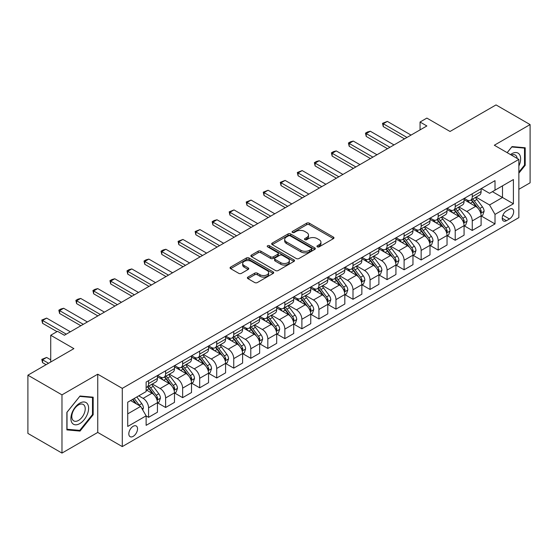 <?xml version="1.0" encoding="UTF-8"?>
<svg xmlns="http://www.w3.org/2000/svg" width="558" height="558" viewBox="0 0 558 558"><rect width="100%" height="100%" fill="white"/><g stroke="black" fill="none" stroke-linecap="round" stroke-linejoin="round"><path stroke-width="0.84" d="M317.335 246.838A1.325 0.767 0 0 0 319.204 246.838L333.419 238.636A1.89 1.095 0 0 0 333.977 237.861A1.89 1.095 0 0 0 333.419 237.094L309.341 223.186A1.89 1.095 0 0 0 306.663 223.186L292.455 231.396A1.325 0.767 0 0 0 292.064 231.933A1.325 0.767 0 0 0 292.455 232.477A1.325 0.767 0 0 0 294.324 232.477L296.165 231.417A6.054 3.494 0 0 1 304.724 231.417L306.733 232.574A6.054 3.494 0 0 1 308.504 235.044A6.054 3.494 0 0 1 306.733 237.513L304.891 238.58A1.325 0.767 0 0 0 304.508 239.117A1.325 0.767 0 0 0 304.891 239.661A1.325 0.767 0 0 0 306.767 239.661L308.602 238.594A6.054 3.494 0 0 1 317.167 238.594L319.176 239.759A6.054 3.494 0 0 1 320.948 242.228A6.054 3.494 0 0 1 319.176 244.697L317.335 245.757A1.325 0.767 0 0 0 316.944 246.301A1.325 0.767 0 0 0 317.335 246.838L317.335 245.757M133.181 436.363A6.166 3.564 120 0 0 137.205 430.929A6.166 3.564 120 0 0 136.264 425.984A6.166 3.564 120 0 0 133.181 426.291A6.166 3.564 120 0 0 129.149 431.725A6.166 3.564 120 0 0 130.098 436.67A6.166 3.564 120 0 0 133.181 436.363M247.94 277.096A1.89 1.095 0 0 0 247.389 277.87A1.89 1.095 0 0 0 247.94 278.644L254.699 282.543A1.89 1.095 0 0 0 257.371 282.543L273.155 273.427A1.89 1.095 0 0 0 273.713 272.653A1.89 1.095 0 0 0 273.155 271.886L249.077 257.984A1.89 1.095 0 0 0 246.399 257.984L230.614 267.094A1.89 1.095 0 0 0 230.063 267.868A1.89 1.095 0 0 0 230.614 268.642L238.775 273.35A1.89 1.095 0 0 0 241.454 273.35L248.205 269.451A1.89 1.095 0 0 0 248.763 268.677A1.89 1.095 0 0 0 248.205 267.91L244.16 265.573A5.064 2.923 0 0 1 242.681 263.502A5.064 2.923 0 0 1 245.806 260.802A5.064 2.923 0 0 1 251.316 261.437L267.17 270.588A5.064 2.923 0 0 1 268.649 272.653A5.064 2.923 0 0 1 265.531 275.352A5.064 2.923 0 0 1 260.014 274.724L257.371 273.197A1.89 1.095 0 0 0 254.699 273.197L247.94 277.096L247.94 278.644M518.856 189.301L530.1 182.815L530.1 124.587L496.027 104.918L450.034 131.472L426.863 118.094L420.055 122.028L426.863 125.962L64.358 335.26L57.544 331.326L50.729 335.26L50.729 362.009M61.973 394.862L61.973 453.082L97.748 432.429L97.748 374.202L61.973 394.862L27.9 375.185L73.893 348.631L50.729 335.26M97.748 374.202L122.279 388.368L518.856 159.407L518.856 217.627L122.279 446.595L122.279 388.368M530.1 124.587L494.325 145.24L518.856 159.407M296.298 258.521A1.89 1.095 0 0 0 298.976 258.521L314.761 249.412A1.89 1.095 0 0 0 315.312 248.638A1.89 1.095 0 0 0 314.761 247.864L290.683 233.962A1.89 1.095 0 0 0 288.005 233.962L272.22 243.079A1.89 1.095 0 0 0 271.662 243.846A1.89 1.095 0 0 0 272.22 244.62L296.298 258.521M268.133 247.131A1.325 0.767 0 0 1 269.479 247.313L269.479 245.743L293.954 259.875A1.89 1.095 0 0 1 294.512 260.649A1.89 1.095 0 0 1 293.954 261.416L278.17 270.532A1.89 1.095 0 0 1 275.499 270.532L251.421 256.631L251.421 255.083A1.89 1.095 0 0 0 250.863 255.857A1.89 1.095 0 0 0 251.421 256.631M251.421 255.083L258.173 251.184A1.89 1.095 0 0 1 260.851 251.184L270.616 256.826A1.89 1.095 0 0 0 273.287 256.826L277.772 254.239A1.89 1.095 0 0 0 278.323 253.465A1.89 1.095 0 0 0 277.772 252.69L267.603 246.824A1.325 0.767 0 0 1 267.219 246.28A1.325 0.767 0 0 1 268.035 245.576A1.325 0.767 0 0 1 269.479 245.743M61.973 453.082L27.9 433.413L27.9 375.185M509.454 209.208L506.455 210.938A5.978 3.453 120 0 0 502.549 216.204A5.978 3.453 120 0 0 503.469 220.996A5.978 3.453 120 0 0 506.455 220.696L509.454 218.966A5.978 3.453 120 0 0 513.353 213.7A5.978 3.453 120 0 0 512.439 208.915A5.978 3.453 120 0 0 509.454 209.208M481.31 188.555L489.554 193.312L495.009 190.166L495.009 180.646L146.126 382.07L146.126 391.59L127.726 402.213L127.726 426.452L146.126 415.829L146.126 425.349L495.009 223.925L495.009 214.405L489.554 204.96L476.002 197.134M495.009 190.166L513.409 179.543L513.409 203.782L495.009 214.405M97.748 432.429L122.279 446.595M420.055 122.028L420.055 129.895M492.421 191.666L502.5 197.483L502.5 185.842L513.409 179.543M489.554 204.96L502.5 197.483L513.409 203.782M127.726 413.862L140.672 406.384L130.586 400.56M146.126 415.905L148.574 417.321L148.574 407.8A7.707 4.45 -120 0 0 143.127 398.363L138.768 395.845M148.574 417.321L157.44 412.209L157.44 402.688A7.707 4.45 -120 0 0 151.985 393.244L146.126 389.861M157.642 402.883L165.614 407.486L165.614 397.966A7.707 4.45 -120 0 0 160.16 388.528L152.334 384.009M165.614 407.486L174.473 402.374L174.473 392.853A7.707 4.45 -120 0 0 169.018 383.409L157.44 376.72M174.675 393.048L182.647 397.652L182.647 388.131A7.707 4.45 -120 0 0 177.2 378.687L169.367 374.174M182.647 397.652L191.506 392.539L191.506 383.018A7.707 4.45 -120 0 0 186.058 373.574L174.473 366.885M191.708 383.213L199.68 387.817L199.68 378.296A7.707 4.45 -120 0 0 194.233 368.852L186.407 364.339M199.68 387.817L208.546 382.704L208.546 373.183A7.707 4.45 -120 0 0 203.091 363.739L191.506 357.05M208.748 373.379L216.72 377.982L216.72 368.461A7.707 4.45 -120 0 0 211.266 359.017L203.44 354.497M216.72 377.982L225.578 372.87L225.578 363.349A7.707 4.45 -120 0 0 220.124 353.905L208.546 347.216M225.781 363.544L233.753 368.147L233.753 358.627A7.707 4.45 -120 0 0 228.306 349.182L220.473 344.663M233.753 368.147L242.611 363.035L242.611 353.514A7.707 4.45 -120 0 0 237.164 344.07L225.578 337.381M242.814 353.709L250.786 358.313L250.786 348.792A7.707 4.45 -120 0 0 245.339 339.348L237.513 334.828M250.786 358.313L259.651 353.2L259.651 343.679A7.707 4.45 -120 0 0 254.197 334.235L242.611 327.546M259.854 343.874L267.826 348.478L267.826 338.957A7.707 4.45 -120 0 0 262.372 329.513L254.546 324.993M267.826 348.478L276.684 343.365L276.684 333.844A7.707 4.45 -120 0 0 271.23 324.4L259.651 317.711M276.887 334.04L284.859 338.643L284.859 329.122A7.707 4.45 -120 0 0 279.412 319.678L271.579 315.158M284.859 338.643L293.717 333.524L293.717 324.003A7.707 4.45 -120 0 0 288.27 314.566L276.684 307.876M293.92 324.205L301.892 328.808L301.892 319.288A7.707 4.45 -120 0 0 296.444 309.843L288.619 305.324M301.892 328.808L310.757 323.689L310.757 314.168A7.707 4.45 -120 0 0 305.303 304.731L293.717 298.042M310.959 314.37L318.932 318.974L318.932 309.453A7.707 4.45 -120 0 0 313.477 300.009L305.651 295.489M318.932 318.974L327.79 313.854L327.79 304.333A7.707 4.45 -120 0 0 322.336 294.896L310.757 288.207M327.992 304.535L335.965 309.132L335.965 299.618A7.707 4.45 -120 0 0 330.517 290.174L322.684 285.654M335.965 309.132L344.823 304.019L344.823 294.498A7.707 4.45 -120 0 0 339.376 285.061L327.79 278.372M345.025 294.701L352.998 299.297L352.998 289.776A7.707 4.45 -120 0 0 347.55 280.339L339.724 275.819M352.998 299.297L361.863 294.185L361.863 284.664A7.707 4.45 -120 0 0 356.409 275.227L344.823 268.538M362.065 284.859L370.038 289.462L370.038 279.942A7.707 4.45 -120 0 0 364.583 270.504L356.757 265.985M370.038 289.462L378.896 284.35L378.896 274.829A7.707 4.45 -120 0 0 373.441 265.385L361.863 258.703M379.098 275.024L387.071 279.628L387.071 270.107A7.707 4.45 -120 0 0 381.623 260.67L373.79 256.15M387.071 279.628L395.929 274.515L395.929 264.994A7.707 4.45 -120 0 0 390.481 255.55L378.896 248.868M396.131 265.19L404.104 269.793L404.104 260.272A7.707 4.45 -120 0 0 398.656 250.835L390.83 246.315M404.104 269.793L412.969 264.68L412.969 255.159A7.707 4.45 -120 0 0 407.514 245.715L395.929 239.026M413.171 255.355L421.144 259.958L421.144 250.437A7.707 4.45 -120 0 0 415.689 241L407.863 236.48M421.144 259.958L430.002 254.846L430.002 245.325A7.707 4.45 -120 0 0 424.547 235.881L412.969 229.192M430.204 245.52L438.176 250.124L438.176 240.603A7.707 4.45 -120 0 0 432.729 231.158L424.896 226.646M438.176 250.124L447.035 245.011L447.035 235.49A7.707 4.45 -120 0 0 441.587 226.046L430.002 219.357M447.237 235.685L455.216 240.289L455.216 230.768A7.707 4.45 -120 0 0 449.762 221.324L441.936 216.804M455.216 240.289L464.075 235.176L464.075 225.655A7.707 4.45 -120 0 0 458.62 216.211L447.035 209.522M464.277 225.851L472.249 230.454L472.249 220.933A7.707 4.45 -120 0 0 466.795 211.489L458.969 206.969M472.249 230.454L481.108 225.341L481.108 215.82A7.707 4.45 -120 0 0 475.653 206.376L464.075 199.687M464.277 198.39L466.795 199.848A7.707 4.45 -120 0 0 470.652 200.224A7.707 4.45 -120 0 0 472.249 196.702L472.249 193.786M447.237 208.225L449.762 209.682A7.707 4.45 -120 0 0 453.619 210.066A7.707 4.45 -120 0 0 455.216 206.537L455.216 203.621M430.204 218.059L432.729 219.517A7.707 4.45 -120 0 0 436.579 219.901A7.707 4.45 -120 0 0 438.176 216.371L438.176 213.456M413.171 227.894L415.689 229.352A7.707 4.45 -120 0 0 419.546 229.736A7.707 4.45 -120 0 0 421.144 226.206L421.144 223.291M396.131 237.729L398.656 239.187A7.707 4.45 -120 0 0 402.513 239.57A7.707 4.45 -120 0 0 404.104 236.041L404.104 233.125M379.098 247.564L381.623 249.021A7.707 4.45 -120 0 0 385.473 249.405A7.707 4.45 -120 0 0 387.071 245.876L387.071 242.96M362.065 257.398L364.583 258.856A7.707 4.45 -120 0 0 368.44 259.24A7.707 4.45 -120 0 0 370.038 255.71L370.038 252.802M345.025 267.24L347.55 268.691A7.707 4.45 -120 0 0 351.407 269.075A7.707 4.45 -120 0 0 352.998 265.545L352.998 262.637M327.992 277.075L330.517 278.526A7.707 4.45 -120 0 0 334.368 278.909A7.707 4.45 -120 0 0 335.965 275.38L335.965 272.471M310.959 286.91L313.477 288.36A7.707 4.45 -120 0 0 317.335 288.744A7.707 4.45 -120 0 0 318.932 285.215L318.932 282.306M293.92 296.744L296.444 298.195A7.707 4.45 -120 0 0 300.302 298.579A7.707 4.45 -120 0 0 301.892 295.049L301.892 292.141M276.887 306.579L279.412 308.037A7.707 4.45 -120 0 0 283.262 308.414A7.707 4.45 -120 0 0 284.859 304.884L284.859 301.976M259.854 316.414L262.372 317.872A7.707 4.45 -120 0 0 266.229 318.248A7.707 4.45 -120 0 0 267.826 314.719L267.826 311.81M242.814 326.249L245.339 327.706A7.707 4.45 -120 0 0 249.196 328.083A7.707 4.45 -120 0 0 250.786 324.554L250.786 321.645M225.781 336.083L228.306 337.541A7.707 4.45 -120 0 0 232.156 337.918A7.707 4.45 -120 0 0 233.753 334.388L233.753 331.48M208.748 345.918L211.266 347.376A7.707 4.45 -120 0 0 215.123 347.76A7.707 4.45 -120 0 0 216.72 344.23L216.72 341.315M191.708 355.753L194.233 357.211A7.707 4.45 -120 0 0 198.09 357.594A7.707 4.45 -120 0 0 199.68 354.065L199.68 351.149M174.675 365.588L177.2 367.045A7.707 4.45 -120 0 0 181.05 367.429A7.707 4.45 -120 0 0 182.647 363.9L182.647 360.984M157.642 375.422L160.16 376.88A7.707 4.45 -120 0 0 164.017 377.264A7.707 4.45 -120 0 0 165.614 373.734L165.614 370.819M481.31 216.016L495.009 223.925M470.652 200.224L479.51 195.112A7.707 4.45 -120 0 0 481.108 191.582L481.108 188.674M453.619 210.066L462.477 204.946A7.707 4.45 -120 0 0 464.075 201.417L464.075 198.509M436.579 219.901L445.437 214.781A7.707 4.45 -120 0 0 447.035 211.252L447.035 208.343M419.546 229.736L428.405 224.616A7.707 4.45 -120 0 0 430.002 221.087L430.002 218.178M402.513 239.57L411.372 234.458A7.707 4.45 -120 0 0 412.969 230.928L412.969 228.013M385.473 249.405L394.332 244.292A7.707 4.45 -120 0 0 395.929 240.763L395.929 237.847M368.44 259.24L377.299 254.127A7.707 4.45 -120 0 0 378.896 250.598L378.896 247.682M351.407 269.075L360.266 263.962A7.707 4.45 -120 0 0 361.863 260.433L361.863 257.517M334.368 278.909L343.226 273.797A7.707 4.45 -120 0 0 344.823 270.267L344.823 267.352M317.335 288.744L326.193 283.631A7.707 4.45 -120 0 0 327.79 280.102L327.79 277.193M300.302 298.579L309.16 293.466A7.707 4.45 -120 0 0 310.757 289.937L310.757 287.028M283.262 308.414L292.12 303.301A7.707 4.45 -120 0 0 293.717 299.772L293.717 296.863M266.229 318.248L275.087 313.136A7.707 4.45 -120 0 0 276.684 309.606L276.684 306.698M249.196 328.083L258.054 322.97A7.707 4.45 -120 0 0 259.651 319.441L259.651 316.532M232.156 337.918L241.014 332.805A7.707 4.45 -120 0 0 242.611 329.276L242.611 326.367M215.123 347.76L223.981 342.64A7.707 4.45 -120 0 0 225.578 339.111L225.578 336.202M198.09 357.594L206.948 352.475A7.707 4.45 -120 0 0 208.546 348.945L208.546 346.037M181.05 367.429L189.908 362.309A7.707 4.45 -120 0 0 191.506 358.78L191.506 355.871M164.017 377.264L172.875 372.144A7.707 4.45 -120 0 0 174.473 368.622L174.473 365.706M146.126 387.405A7.707 4.45 -120 0 0 146.984 387.099L155.842 381.986A7.707 4.45 -120 0 0 157.44 378.457L157.44 375.541M146.984 387.099A7.707 4.45 -120 0 0 148.574 383.569L148.574 380.654M140.672 406.384L146.126 415.829M518.856 173.182L525.197 165.301L525.197 147.765L512.042 146.587L507.166 152.655M66.876 429.904L80.031 431.083L93.179 414.72L93.179 397.184L80.031 396.013L66.876 412.369L66.876 429.904M524.513 164.903L525.197 165.301M92.495 414.329L93.179 414.72M78.636 430.281L80.031 431.083M317.865 247.027L319.176 246.273A6.054 3.494 0 0 0 320.948 243.797L320.948 242.228M308.504 235.044L308.504 236.62A6.054 3.494 0 0 1 306.733 239.089L305.421 239.849M333.419 237.094L333.419 238.636L309.341 224.762A1.89 1.095 0 0 0 306.663 224.762L292.985 232.665M314.761 247.864L314.761 249.412L290.683 235.539A1.89 1.095 0 0 0 288.005 235.539L272.248 244.634M311.413 249.175A1.325 0.767 0 0 0 311.803 248.638A1.325 0.767 0 0 0 311.413 248.094L290.279 235.894A1.325 0.767 0 0 0 288.409 235.894L286.463 237.011A6.054 3.494 0 0 0 284.692 239.487A6.054 3.494 0 0 0 286.463 241.956L300.915 250.298A6.054 3.494 0 0 0 309.474 250.298L311.413 249.175L311.413 250.751A1.325 0.767 0 0 0 311.803 250.214L311.803 248.638M284.692 239.487L284.692 241.056A6.054 3.494 0 0 0 286.463 243.532L286.463 241.956M311.413 250.751L309.474 251.874A6.054 3.494 0 0 1 300.915 251.874L286.463 243.532M251.442 256.645L258.173 252.76L258.173 251.184M278.323 253.465L278.323 255.041A1.89 1.095 0 0 1 277.772 255.808L273.287 258.396A1.89 1.095 0 0 1 270.616 258.396L260.851 252.76A1.89 1.095 0 0 0 258.173 252.76M269.479 247.313L293.933 261.437M280.751 262.672A5.064 2.923 0 0 0 286.261 263.306A5.064 2.923 0 0 0 289.386 260.607A5.064 2.923 0 0 0 287.907 258.542L282.32 255.32A1.89 1.095 0 0 0 279.642 255.32L275.164 257.908A1.89 1.095 0 0 0 274.606 258.675A1.89 1.095 0 0 0 275.164 259.449L280.751 262.672L280.751 264.248A5.064 2.923 0 0 0 286.261 264.883A5.064 2.923 0 0 0 289.386 262.183L289.386 260.607M274.606 258.675L274.606 260.251A1.89 1.095 0 0 0 275.164 261.025L275.164 259.449M280.751 264.248L275.164 261.025M268.649 272.653L268.649 274.229A5.064 2.923 0 0 1 265.531 276.928A5.064 2.923 0 0 1 260.014 276.294L257.371 274.773A1.89 1.095 0 0 0 254.699 274.773L247.968 278.658M242.681 263.502L242.681 265.078A5.064 2.923 0 0 0 244.16 267.142L244.16 265.573M248.184 269.465L244.16 267.142M273.134 273.441L249.077 259.554A1.89 1.095 0 0 0 246.399 259.554L230.642 268.656L230.614 267.094M481.108 216.134L482.74 215.193L484.107 211.252A5.106 2.95 -120 0 0 482.475 206.906L476.909 199.471A14.745 8.509 -120 0 0 475.297 197.546M469.759 202.972A14.745 8.509 -120 0 0 466.739 199.813M480.64 213.003L481.345 211.475A5.106 2.95 -120 0 0 479.887 208.399L474.314 200.971A14.745 8.509 -120 0 0 472.71 199.039M471.336 199.834A12.241 7.066 60 0 1 473.344 202.115L478.06 208.406M471.071 199.987A14.745 8.509 60 0 1 472.682 201.912L476.386 206.851M406.97 137.449L383.255 123.757L383.255 126.596L382.509 123.325L387.343 121.4L411.058 135.092M404.515 138.865L383.255 126.596M387.343 121.4L383.255 123.757L382.509 123.325M464.075 225.969L465.707 225.027L467.067 221.087A5.106 2.95 -120 0 0 465.442 216.741L459.869 209.306A14.745 8.509 -120 0 0 458.264 207.381M452.726 212.807A14.745 8.509 -120 0 0 449.706 209.648M463.607 222.837L464.312 221.31A5.106 2.95 -120 0 0 462.847 218.234L457.281 210.805A14.745 8.509 -120 0 0 455.67 208.873M454.303 209.669A12.241 7.066 60 0 1 456.311 211.949L461.02 218.241M454.038 209.822A14.745 8.509 60 0 1 455.649 211.747L459.346 216.685M447.035 235.804L448.674 234.862L450.034 230.928A5.106 2.95 -120 0 0 448.402 226.576L442.836 219.141A14.745 8.509 -120 0 0 441.225 217.215M435.686 222.642A14.745 8.509 -120 0 0 432.673 219.482M446.567 232.679L447.279 231.145A5.106 2.95 -120 0 0 445.814 228.069L440.248 220.64A14.745 8.509 -120 0 0 438.637 218.708M437.263 219.503A12.241 7.066 60 0 1 439.272 221.784L443.987 228.076M437.005 219.657A14.745 8.509 60 0 1 438.609 221.582L442.313 226.527M430.002 245.639L431.634 244.697L433.001 240.763A5.106 2.95 -120 0 0 431.369 236.411L425.803 228.975A14.745 8.509 -120 0 0 424.192 227.05M418.653 232.477A14.745 8.509 -120 0 0 415.633 229.317M429.534 242.514L430.239 240.979A5.106 2.95 -120 0 0 428.781 237.903L423.208 230.475A14.745 8.509 -120 0 0 421.604 228.55M420.23 229.338A12.241 7.066 60 0 1 422.239 231.626L426.954 237.91M419.965 229.491A14.745 8.509 60 0 1 421.576 231.417L425.28 236.362M389.93 147.284L366.222 133.599L366.222 136.431L365.469 133.16L367.513 131.981L370.31 131.235L394.025 144.927M387.482 148.7L366.222 136.431M370.31 131.235L366.222 133.599L365.469 133.16M372.897 157.119L349.182 143.434L349.182 146.266L348.436 143.001L350.48 141.816L353.277 141.069L376.985 154.761M370.442 158.535L349.182 146.266M353.277 141.069L349.182 143.434L348.436 143.001M355.865 166.954L332.149 153.269L332.149 156.101L331.403 152.836L333.447 151.65L336.237 150.904L359.952 164.596M353.409 168.376L332.149 156.101M336.237 150.904L332.149 153.269L331.403 152.836M412.969 255.473L414.601 254.532L415.961 250.598A5.106 2.95 -120 0 0 414.336 246.245L408.763 238.81A14.745 8.509 -120 0 0 407.159 236.885M401.62 242.311A14.745 8.509 -120 0 0 398.6 239.152M412.501 252.349L413.206 250.814A5.106 2.95 -120 0 0 411.741 247.745L406.175 240.31A14.745 8.509 -120 0 0 404.564 238.385M403.197 239.173A12.241 7.066 60 0 1 405.206 241.461L409.914 247.745M402.932 239.326A14.745 8.509 60 0 1 404.543 241.251L408.24 246.197M338.825 176.795L315.117 163.103L315.117 165.935L314.363 162.671L316.407 161.485L319.204 160.739L342.919 174.431M336.376 178.211L315.117 165.935M319.204 160.739L315.117 163.103L314.363 162.671M518.856 166.012A12.527 7.233 120 0 0 519.442 154.427A12.527 7.233 120 0 0 510.5 154.58M517.182 158.437A9.486 5.475 120 0 0 516.338 156.024A9.486 5.475 120 0 0 515.271 155.033A9.486 5.475 120 0 0 511.372 155.082M507.194 152.669L511.77 146.977L524.513 148.114L524.513 165.105L518.856 172.143M523.669 147.626L524.513 148.114M79.752 403.162A12.527 7.233 120 0 0 70.894 418.5A12.527 7.233 120 0 0 79.752 423.62A12.527 7.233 120 0 0 88.61 408.275A12.527 7.233 120 0 0 79.752 403.162M78.511 404.927A9.486 5.475 120 0 0 72.317 413.283A9.486 5.475 120 0 0 73.768 420.885A9.486 5.475 120 0 0 78.511 420.418A9.486 5.475 120 0 0 84.711 412.055A9.486 5.475 120 0 0 83.254 404.459A9.486 5.475 120 0 0 78.511 404.927M92.495 414.524L79.752 430.378L67.016 429.241L67.016 412.25L79.752 396.396L92.495 397.54L92.495 414.524M91.651 397.052L92.495 397.54M395.929 265.308L397.568 264.366L398.928 260.433A5.106 2.95 -120 0 0 397.296 256.08L391.73 248.652A14.745 8.509 -120 0 0 390.119 246.72M384.581 252.146A14.745 8.509 -120 0 0 381.567 248.987M395.462 262.183L396.173 260.649A5.106 2.95 -120 0 0 394.708 257.58L389.142 250.144A14.745 8.509 -120 0 0 387.531 248.219M386.157 249.007A12.241 7.066 60 0 1 388.166 251.295L392.881 257.587M385.899 249.161A14.745 8.509 60 0 1 387.503 251.086L391.207 256.031M378.896 275.143L380.528 274.201L381.895 270.267A5.106 2.95 -120 0 0 380.263 265.915L374.697 258.487A14.745 8.509 -120 0 0 373.086 256.554M367.548 261.981A14.745 8.509 -120 0 0 364.527 258.828M378.429 272.018L379.133 270.484A5.106 2.95 -120 0 0 377.675 267.415L372.102 259.979A14.745 8.509 -120 0 0 370.498 258.054M369.124 258.842A12.241 7.066 60 0 1 371.133 261.13L375.848 267.421M368.859 258.996A14.745 8.509 60 0 1 370.47 260.921L374.174 265.866M361.863 284.978L363.495 284.036L364.855 280.102A5.106 2.95 -120 0 0 363.23 275.75L357.657 268.321A14.745 8.509 -120 0 0 356.053 266.389M350.515 271.816A14.745 8.509 -120 0 0 347.495 268.663M361.396 281.853L362.1 280.318A5.106 2.95 -120 0 0 360.635 277.249L355.069 269.814A14.745 8.509 -120 0 0 353.458 267.889M352.091 268.677A12.241 7.066 60 0 1 354.1 270.965L358.808 277.256M351.826 268.83A14.745 8.509 60 0 1 353.437 270.756L357.134 275.701M344.823 294.812L346.462 293.871L347.822 289.937A5.106 2.95 -120 0 0 346.19 285.584L340.624 278.156A14.745 8.509 -120 0 0 339.013 276.231M333.475 281.657A14.745 8.509 -120 0 0 330.462 278.498M344.356 291.688L345.067 290.153A5.106 2.95 -120 0 0 343.602 287.084L338.036 279.649A14.745 8.509 -120 0 0 336.425 277.724M335.051 278.512A12.241 7.066 60 0 1 337.06 280.8L341.775 287.091M334.793 278.665A14.745 8.509 60 0 1 336.397 280.59L340.101 285.536M327.79 304.647L329.422 303.705L330.789 299.772A5.106 2.95 -120 0 0 329.157 295.426L323.591 287.991A14.745 8.509 -120 0 0 321.98 286.066M316.442 291.492A14.745 8.509 -120 0 0 313.422 288.333M327.323 301.522L328.027 299.988A5.106 2.95 -120 0 0 326.57 296.919L320.996 289.483A14.745 8.509 -120 0 0 319.392 287.558M318.018 288.346A12.241 7.066 60 0 1 320.027 290.634L324.742 296.926M317.753 288.5A14.745 8.509 60 0 1 319.364 290.432L323.068 295.37M321.792 186.63L298.077 172.938L298.077 175.77L297.33 172.506L302.171 170.574L325.879 184.266M319.336 188.046L298.077 175.77M302.171 170.574L298.077 172.938L297.33 172.506M304.759 196.465L281.044 182.773L281.044 185.605L280.297 182.34L285.131 180.408L308.846 194.1M302.303 197.881L281.044 185.605M285.131 180.408L281.044 182.773L280.297 182.34M287.719 206.3L264.011 192.608L264.011 195.439L263.257 192.175L268.098 190.243L291.813 203.935M285.271 207.716L264.011 195.439M268.098 190.243L264.011 192.608L263.257 192.175M270.686 216.134L246.971 202.442L246.971 205.274L246.224 202.01L251.065 200.085L274.773 213.77M268.231 217.55L246.971 205.274M251.065 200.085L246.971 202.442L246.224 202.01M253.653 225.969L229.938 212.277L229.938 215.109L229.192 211.845L234.025 209.92L257.74 223.605M251.198 227.385L229.938 215.109M234.025 209.92L229.938 212.277L229.192 211.845M310.757 314.489L312.389 313.54L313.749 309.606A5.106 2.95 -120 0 0 312.124 305.261L306.551 297.826A14.745 8.509 -120 0 0 304.947 295.9M299.409 301.327A14.745 8.509 -120 0 0 296.389 298.167M310.29 311.357L310.994 309.823A5.106 2.95 -120 0 0 309.53 306.754L303.964 299.318A14.745 8.509 -120 0 0 302.352 297.393M300.985 298.188A12.241 7.066 60 0 1 302.994 300.469L307.702 306.761M300.72 298.335A14.745 8.509 60 0 1 302.331 300.267L306.028 305.205M236.613 235.804L212.905 222.112L212.905 224.944L212.152 221.679L214.195 220.501L216.992 219.754L240.707 233.446M234.165 237.22L212.905 224.944M216.992 219.754L212.905 222.112L212.152 221.679M293.717 324.324L295.356 323.375L296.716 319.441A5.106 2.95 -120 0 0 295.084 315.096L289.518 307.66A14.745 8.509 -120 0 0 287.907 305.735M282.369 311.162A14.745 8.509 -120 0 0 279.356 308.002M293.25 321.192L293.961 319.657A5.106 2.95 -120 0 0 292.497 316.588L286.931 309.153A14.745 8.509 -120 0 0 285.319 307.228M283.945 308.023A12.241 7.066 60 0 1 285.954 310.304L290.669 316.595M283.687 308.169A14.745 8.509 60 0 1 285.291 310.102L288.995 315.04M219.58 245.639L195.865 231.947L195.865 234.779L195.119 231.514L199.959 229.589L223.667 243.281M217.125 247.054L195.865 234.779M199.959 229.589L195.865 231.947L195.119 231.514M276.684 334.158L278.316 333.21L279.684 329.276A5.106 2.95 -120 0 0 278.051 324.93L272.485 317.495A14.745 8.509 -120 0 0 270.874 315.57M265.336 320.996A14.745 8.509 -120 0 0 262.316 317.837M276.217 331.027L276.921 329.492A5.106 2.95 -120 0 0 275.464 326.423L269.891 318.988A14.745 8.509 -120 0 0 268.286 317.063M266.912 317.858A12.241 7.066 60 0 1 268.921 320.139L273.636 326.43M266.647 318.004A14.745 8.509 60 0 1 268.259 319.936L271.962 324.875M202.547 255.473L178.832 241.781L178.832 244.613L178.086 241.349L182.919 239.424L206.634 253.116M200.092 256.889L178.832 244.613M182.919 239.424L178.832 241.781L178.086 241.349M259.651 343.993L261.284 343.044L262.644 339.111A5.106 2.95 -120 0 0 261.018 334.765L255.445 327.33A14.745 8.509 -120 0 0 253.841 325.405M248.303 330.831A14.745 8.509 -120 0 0 245.283 327.672M259.184 340.861L259.889 339.334A5.106 2.95 -120 0 0 258.424 336.258L252.858 328.822A14.745 8.509 -120 0 0 251.246 326.897M249.879 327.692A12.241 7.066 60 0 1 251.888 329.973L256.596 336.265M249.614 327.846A14.745 8.509 60 0 1 251.226 329.771L254.922 334.709M185.507 265.308L161.799 251.616L161.799 254.448L161.046 251.184L163.089 250.005L165.886 249.259L189.601 262.951M183.059 266.724L161.799 254.448M165.886 249.259L161.799 251.616L161.046 251.184M242.611 353.828L244.251 352.879L245.611 348.945A5.106 2.95 -120 0 0 243.979 344.6L238.412 337.165A14.745 8.509 -120 0 0 236.801 335.239M231.263 340.666A14.745 8.509 -120 0 0 228.25 337.506M242.144 350.696L242.856 349.168A5.106 2.95 -120 0 0 241.391 346.093L235.825 338.657A14.745 8.509 -120 0 0 234.214 336.732M232.839 337.527A12.241 7.066 60 0 1 234.848 339.808L239.563 346.099M232.581 337.681A14.745 8.509 60 0 1 234.186 339.606L237.889 344.544M168.474 275.143L144.759 261.451L144.759 264.283L144.013 261.018L146.056 259.84L148.853 259.093L172.561 272.785M166.019 276.559L144.759 264.283M148.853 259.093L144.759 261.451L144.013 261.018M225.578 363.663L227.211 362.721L228.578 358.78A5.106 2.95 -120 0 0 226.946 354.435L221.38 346.999A14.745 8.509 -120 0 0 219.768 345.074M214.23 350.501A14.745 8.509 -120 0 0 211.21 347.341M225.111 360.531L225.816 359.003A5.106 2.95 -120 0 0 224.358 355.927L218.785 348.499A14.745 8.509 -120 0 0 217.181 346.567M215.806 347.362A12.241 7.066 60 0 1 217.815 349.643L222.53 355.934M215.541 347.515A14.745 8.509 60 0 1 217.153 349.441L220.856 354.379M151.441 284.978L127.726 271.286L127.726 274.124L126.98 270.853L129.024 269.674L131.814 268.928L155.529 282.62M148.986 286.394L127.726 274.124M131.814 268.928L127.726 271.286L126.98 270.853M208.546 373.497L210.178 372.556L211.538 368.622A5.106 2.95 -120 0 0 209.913 364.269L204.34 356.834A14.745 8.509 -120 0 0 202.735 354.909M197.197 360.335A14.745 8.509 -120 0 0 194.177 357.176M208.078 370.366L208.783 368.838A5.106 2.95 -120 0 0 207.318 365.762L201.752 358.334A14.745 8.509 -120 0 0 200.141 356.402M198.774 357.197A12.241 7.066 60 0 1 200.782 359.478L205.49 365.769M198.509 357.35A14.745 8.509 60 0 1 200.12 359.275L203.816 364.214M191.506 383.332L193.145 382.39L194.505 378.457A5.106 2.95 -120 0 0 192.873 374.104L187.307 366.669A14.745 8.509 -120 0 0 185.695 364.744M180.157 370.17A14.745 8.509 -120 0 0 177.144 367.011M191.038 380.207L191.75 378.673A5.106 2.95 -120 0 0 190.285 375.597L184.719 368.168A14.745 8.509 -120 0 0 183.108 366.236M181.734 367.031A12.241 7.066 60 0 1 183.742 369.312L188.458 375.604M181.476 367.185A14.745 8.509 60 0 1 183.08 369.11L186.784 374.055M174.473 393.167L176.105 392.225L177.472 388.291A5.106 2.95 -120 0 0 175.84 383.939L170.274 376.504A14.745 8.509 -120 0 0 168.662 374.578M163.124 380.005A14.745 8.509 -120 0 0 160.104 376.845M174.005 390.042L174.71 388.507A5.106 2.95 -120 0 0 173.252 385.432L167.679 378.003A14.745 8.509 -120 0 0 166.075 376.078M164.701 376.866A12.241 7.066 60 0 1 166.709 379.154L171.425 385.439M164.436 377.02A14.745 8.509 60 0 1 166.047 378.945L169.751 383.89M157.44 403.002L159.072 402.06L160.432 398.126A5.106 2.95 -120 0 0 158.807 393.774L153.234 386.338A14.745 8.509 -120 0 0 151.63 384.413M156.972 399.877L157.677 398.342A5.106 2.95 -120 0 0 156.212 395.273L150.646 387.838A14.745 8.509 -120 0 0 149.035 385.913M147.668 386.701A12.241 7.066 60 0 1 149.677 388.989L154.385 395.273M147.403 386.854A14.745 8.509 60 0 1 149.014 388.78L152.711 393.725M142.715 409.928L143.399 407.961A5.106 2.95 -120 0 0 141.767 403.608L136.801 396.975M139.646 405.792A5.106 2.95 -120 0 0 139.179 405.108L134.213 398.475M132.93 399.214L136.501 403.978M132.574 399.416L135.601 403.462M50.729 359.805L46.642 357.448L42.547 359.805L48.546 363.265M42.547 362.637L41.801 359.373L42.547 359.805L42.547 362.637L46.091 364.688M41.801 359.373L46.642 357.448M134.401 294.812L110.693 281.127L110.693 283.959L109.94 280.688L111.984 279.509L114.781 278.763L138.496 292.455M131.953 296.228L110.693 283.959M114.781 278.763L110.693 281.127L109.94 280.688M117.368 304.647L93.653 290.962L93.653 293.794L92.907 290.53L94.951 289.344L97.748 288.598L121.456 302.29M114.913 306.063L93.653 293.794M97.748 288.598L93.653 290.962L92.907 290.53M100.335 314.482L76.62 300.797L76.62 303.629L75.874 300.364L77.918 299.179L80.708 298.432L104.423 312.124M97.88 315.905L76.62 303.629M80.708 298.432L76.62 300.797L75.874 300.364M83.295 324.324L59.587 310.632L59.587 313.463L58.834 310.199L60.878 309.013L63.675 308.267L87.39 321.959M80.847 325.739L59.587 313.463M63.675 308.267L59.587 310.632L58.834 310.199M66.263 334.158L42.547 320.466L42.547 323.298L41.801 320.034L46.642 318.102L70.35 331.794M56.993 331.64L42.547 323.298M46.642 318.102L42.547 320.466L41.801 320.034M143.127 398.363L151.985 393.244M160.16 388.528L169.018 383.409M177.2 378.687L186.058 373.574M194.233 368.852L203.091 363.739M211.266 359.017L220.124 353.905M228.306 349.182L237.164 344.07M245.339 339.348L254.197 334.235M262.372 329.513L271.23 324.4M279.412 319.678L288.27 314.566M296.444 309.843L305.303 304.731M313.477 300.009L322.336 294.896M330.517 290.174L339.376 285.061M347.55 280.339L356.409 275.227M364.583 270.504L373.441 265.385M381.623 260.67L390.481 255.55M398.656 250.835L407.514 245.715M415.689 241L424.547 235.881M432.729 231.158L441.587 226.046M449.762 221.324L458.62 216.211M466.795 211.489L475.653 206.376M472.249 196.702L481.108 191.582M472.249 220.933L481.108 215.82M455.216 230.768L464.075 225.655M455.216 206.537L464.075 201.417M438.176 240.603L447.035 235.49M438.176 216.371L447.035 211.252M421.144 250.437L430.002 245.325M421.144 226.206L430.002 221.087M404.104 260.272L412.969 255.159M404.104 236.041L412.969 230.928M387.071 270.107L395.929 264.994M387.071 245.876L395.929 240.763M370.038 279.942L378.896 274.829M370.038 255.71L378.896 250.598M352.998 289.776L361.863 284.664M352.998 265.545L361.863 260.433M335.965 299.618L344.823 294.498M335.965 275.38L344.823 270.267M318.932 309.453L327.79 304.333M318.932 285.215L327.79 280.102M301.892 319.288L310.757 314.168M301.892 295.049L310.757 289.937M284.859 329.122L293.717 324.003M284.859 304.884L293.717 299.772M267.826 338.957L276.684 333.844M267.826 314.719L276.684 309.606M250.786 348.792L259.651 343.679M250.786 324.554L259.651 319.441M233.753 358.627L242.611 353.514M233.753 334.388L242.611 329.276M216.72 368.461L225.578 363.349M216.72 344.23L225.578 339.111M199.68 378.296L208.546 373.183M199.68 354.065L208.546 348.945M182.647 388.131L191.506 383.018M182.647 363.9L191.506 358.78M165.614 397.966L174.473 392.853M165.614 373.734L174.473 368.622M148.574 407.8L157.44 402.688M148.574 383.569L157.44 378.457M502.918 215.193L509.454 218.966M502.228 218.255L506.455 220.696M319.176 246.273L319.176 244.697M304.891 239.661L304.891 238.58M306.733 239.089L306.733 237.513M292.455 232.477L292.455 231.396M306.663 224.762L306.663 223.186M309.341 224.762L309.341 223.186M272.22 244.62L272.22 243.079M288.005 235.539L288.005 233.962M290.683 235.539L290.683 233.962M300.915 251.874L300.915 250.298M309.474 251.874L309.474 250.298M260.851 252.76L260.851 251.184M270.616 258.396L270.616 256.826M273.287 258.396L273.287 256.826M277.772 255.808L277.772 254.239M293.954 261.416L293.954 259.875M254.699 274.773L254.699 273.197M257.371 274.773L257.371 273.197M260.014 276.294L260.014 274.724M248.205 269.451L248.205 267.91M246.399 259.554L246.399 257.984M249.077 259.554L249.077 257.984M273.155 273.427L273.155 271.886M480.724 213.289L484.072 211.356M474.314 200.971L476.909 199.471M470.303 203.286L472.682 201.912M479.887 208.399L482.475 206.906M479.482 210.394L481.345 211.475M463.691 223.123L467.032 221.191M457.281 210.805L459.869 209.306M453.263 213.121L455.649 211.747M462.847 218.234L465.442 216.741M462.442 220.229L464.312 221.31M446.651 232.958L449.999 231.026M440.248 220.64L442.836 219.141M436.23 222.956L438.609 221.582M445.814 228.069L448.402 226.576M445.41 230.063L447.279 231.145M429.618 242.793L432.966 240.861M423.208 230.475L425.803 228.975M419.197 232.791L421.576 231.417M428.781 237.903L431.369 236.411M428.377 239.898L430.239 240.979M412.585 252.628L415.926 250.695M406.175 240.31L408.763 238.81M402.158 242.625L404.543 241.251M411.741 247.745L414.336 246.245M411.337 249.733L413.206 250.814M395.545 262.462L398.893 260.53M389.142 250.144L391.73 248.652M385.125 252.46L387.503 251.086M394.708 257.58L397.296 256.08M394.304 259.568L396.173 260.649M378.512 272.297L381.86 270.365M372.102 259.979L374.697 258.487M368.092 262.295L370.47 260.921M377.675 267.415L380.263 265.915M377.271 269.409L379.133 270.484M361.479 282.132L364.82 280.2M355.069 269.814L357.657 268.321M351.052 272.13L353.437 270.756M360.635 277.249L363.23 275.75M360.231 279.244L362.1 280.318M344.439 291.967L347.787 290.034M338.036 279.649L340.624 278.156M334.019 281.964L336.397 280.59M343.602 287.084L346.19 285.584M343.198 289.079L345.067 290.153M327.406 301.801L330.755 299.869M320.996 289.483L323.591 287.991M316.986 291.806L319.364 290.432M326.57 296.919L329.157 295.426M326.165 298.914L328.027 299.988M310.374 311.636L313.715 309.704M303.964 299.318L306.551 297.826M299.946 301.641L302.331 300.267M309.53 306.754L312.124 305.261M309.125 308.748L310.994 309.823M293.334 321.471L296.682 319.539M286.931 309.153L289.518 307.66M282.913 311.476L285.291 310.102M292.497 316.588L295.084 315.096M292.092 318.583L293.961 319.657M276.301 331.306L279.649 329.373M269.891 318.988L272.485 317.495M265.88 321.31L268.259 319.936M275.464 326.423L278.051 324.93M275.059 328.418L276.921 329.492M259.268 341.14L262.609 339.208M252.858 328.822L255.445 327.33M248.84 331.145L251.226 329.771M258.424 336.258L261.018 334.765M258.019 338.253L259.889 339.334M242.228 350.975L245.576 349.05M235.825 338.657L238.412 337.165M231.807 340.98L234.186 339.606M241.391 346.093L243.979 344.6M240.986 348.087L242.856 349.168M225.195 360.817L228.543 358.885M218.785 348.499L221.38 346.999M214.774 350.815L217.153 349.441M224.358 355.927L226.946 354.435M223.953 357.922L225.816 359.003M208.162 370.651L211.503 368.719M201.752 358.334L204.34 356.834M197.734 360.649L200.12 359.275M207.318 365.762L209.913 364.269M206.913 367.757L208.783 368.838M191.122 380.486L194.47 378.554M184.719 368.168L187.307 366.669M180.701 370.484L183.08 369.11M190.285 375.597L192.873 374.104M189.88 377.592L191.75 378.673M174.089 390.321L177.437 388.389M167.679 378.003L170.274 376.504M163.668 380.319L166.047 378.945M173.252 385.432L175.84 383.939M172.847 387.426L174.71 388.507M157.056 400.156L160.397 398.224M150.646 387.838L153.234 386.338M146.628 390.154L149.014 388.78M156.212 395.273L158.807 393.774M155.808 397.261L157.677 398.342M142.074 408.805L143.364 408.058M139.179 405.108L141.767 403.608"/></g></svg>
